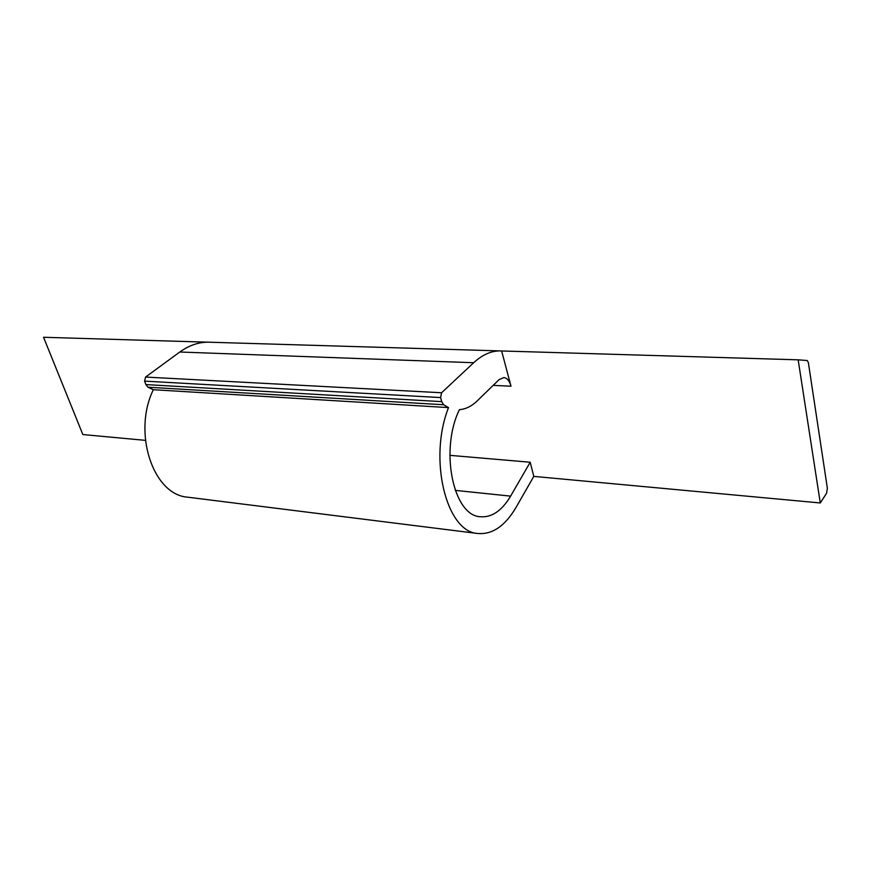 <?xml version="1.0" encoding="UTF-8"?>
<svg xmlns="http://www.w3.org/2000/svg" width="871" height="871" viewBox="0 0 871 871"><rect width="100%" height="100%" fill="white"/><g stroke="black" fill="none" stroke-linecap="round" stroke-linejoin="round"><path stroke-width="1.31" d="M449.839 455.337L530.21 462.24L510.602 496.132C501.783 510.929 491.603 517.788 480.052 516.71C453.149 515.436 439.648 449.882 459.409 409.664C465.735 409.185 471.69 406.245 477.264 400.856L499.116 379.582L503.928 377.568C507.194 378.068 509.546 380.954 510.994 386.223L501.642 350.959C492.137 350.414 482.806 354.345 473.661 362.728L179.785 352.015C189.595 344.981 199.731 341.715 210.183 342.238L499.834 350.904M820.286 502.97L826.59 493.226L827.363 488.217L808.353 362.532L807.243 360.507L798.163 359.832L820.286 502.97L533.792 476.393L530.21 462.24M798.163 359.832L502.077 350.98M207.788 342.183L43.55 337.273L82.854 434.553L145.403 440.356M533.792 476.393L516.046 507.39C504.984 526.171 492.126 534.859 477.46 533.455C446.235 531.648 428.205 458.941 448.511 407.606L153.34 389.707L147.994 387.225L145.893 384.579L144.597 381.128L145.555 377.067L179.785 352.015M188.669 497.308L187.254 497.134C153.089 494.51 132.381 432.702 153.34 389.707M448.511 407.606L443.622 404.754L441.728 401.64L440.595 397.579L441.575 392.756L473.661 362.728M493.171 385.363L510.994 386.223M510.602 496.132L455.228 490.373M443.622 404.754L147.994 387.225M441.728 401.64L145.893 384.579M144.597 381.128L440.595 397.579M441.575 392.756L145.555 377.067M477.46 533.455L187.254 497.134"/></g></svg>
